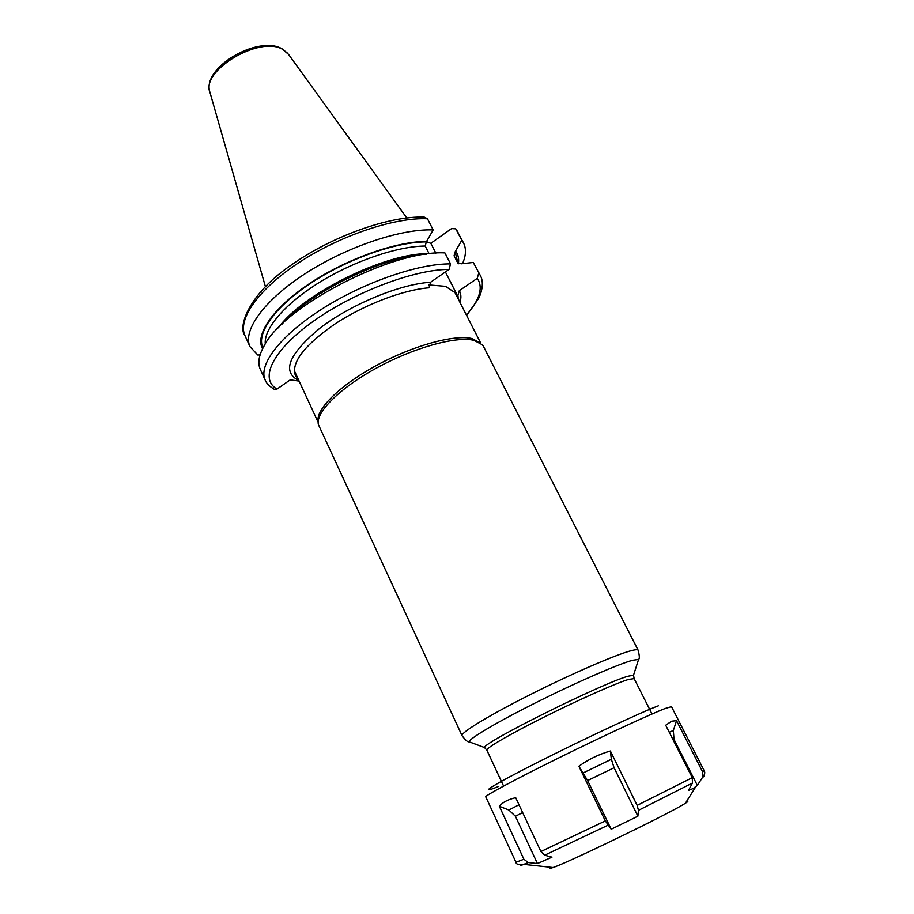 <?xml version="1.0" encoding="UTF-8"?>
<svg xmlns="http://www.w3.org/2000/svg" width="914" height="914" viewBox="0 0 914 914"><rect width="100%" height="100%" fill="white"/><g stroke="black" fill="none" stroke-linecap="round" stroke-linejoin="round"><path stroke-width="1.37" d="M426.484 241.81L430.825 243.307L435.852 253.178M480.821 343.31L454.955 292.571L456.063 292.891L445.404 271.938M294.251 370.547L318.141 422.302M456.063 292.891L459.091 300.58M294.674 373.472L296.536 375.597M457.491 297.438L456.406 293.223M450.533 263.906C418.532 263.461 363.829 282.323 322.025 308.978C280.118 335.621 257.988 365.097 265.197 380.087L260.284 369.29C257.542 363.246 258.753 355.569 263.929 346.257C283.169 306.407 392.654 249.648 444.924 252.915L450.533 263.906L449.025 269.424L430.563 282.266L428.997 287.796C403.268 289.738 363.932 304.785 334.707 324.139C304.328 345.401 291.189 362.401 295.279 375.151L298.01 378.796M429.169 253.818L429.043 253.589C385.674 252.755 302.671 293.68 278.324 327.829M427.478 218.777C395.202 217.155 340.819 235.241 299.712 262.078C258.491 288.893 237.24 319.477 245.009 335.735C237.332 326.435 249.591 293.234 291.429 264.934C332.022 236.166 389.867 215.624 424.325 217.132L427.478 218.777L433.167 229.917L426.335 241.913L425.204 246.037L429.043 253.589M473.258 262.444L480.398 275.594L473.258 262.444L461.33 263.803L457.811 263.049L454.064 255.76L455.161 251.796L461.798 240.268L455.743 228.82L451.596 228.569L430.825 243.307M478.73 273.046L477.268 278.347L459.319 290.652L457.8 295.965M273.537 388.884L274.668 389.513L277.033 389.044L290.241 379.858L299.072 381.081M427.009 241.445C396.687 241.193 346.977 258.696 310.075 283.214C273.069 307.732 254.64 334.878 262.581 348.782M455.823 251.339C458.28 254.835 459.136 258.993 458.405 263.792M426.415 254.172C383.354 256.411 310.143 291.966 281.752 324.424M433.167 229.917C400.96 228.591 346.497 246.86 305.219 273.652C263.826 300.432 242.359 330.731 249.99 346.68L257.805 355.02L260.079 354.906M462.667 263.289C466.06 255.406 466.346 248.631 463.547 242.987L461.798 240.268M480.387 342.978L472.012 338.568C454.349 334.25 412.717 345.641 376.111 365.623C339.437 385.548 315.296 409.78 318.186 421.834M454.955 292.571L445.518 286.333L428.735 284.917M483.506 346.463L482.421 344.829L473.932 340.328C456.12 335.998 414.019 347.56 376.979 367.771C339.859 387.924 315.444 412.385 318.358 424.496L462.061 735.713C460.256 732.925 489.093 715.308 530.508 694.48C571.844 673.652 616.242 654.47 631.425 650.619C635.493 649.58 637.732 649.443 638.132 650.22L483.506 346.463M551.005 867.295C549.234 868.563 549.92 868.631 553.061 867.512C567.617 862.805 665.164 815.619 683.535 804.377L685.42 803.246C688.253 801.464 688.619 800.87 686.528 801.487M702.478 777.437L697.348 785.4L693.246 788.474L688.482 790.427L692.458 783.012L692.275 777.677L665.7 725.236L671.687 721.18L676.554 720.689L702.695 771.987L702.478 777.437C704.248 776.329 704.523 775.963 703.277 776.317M637.149 805.394L638.452 810.341L637.881 816.179L614.082 767.737L611.363 759.294L610.369 751L637.149 805.394L692.275 777.677M637.881 816.179L611.192 829.226L605.342 820.909L578.859 766.206C588.707 759.248 599.207 754.176 610.369 751M540.894 851.54L544.675 855.196L551.965 857.161L537.443 863.559L528.246 862.53L523.882 859.229L499.33 806.262C502.483 802.389 507.944 799.521 515.69 797.659L540.894 851.54L605.342 820.909M611.192 829.226L587.611 780.556L578.859 766.206M676.554 720.689L673.332 730.48L674.029 739.426L697.348 785.4M537.443 863.559L515.405 816.236L508.858 810.01L499.33 806.262M281.386 48.442C257.245 35.36 201.011 68.036 210.014 92.543C200.269 70.961 259.393 35.395 282.517 49.299L288.55 54.406L406.799 217.943M477.268 278.347C483.437 287.396 479.839 299.632 466.46 315.056M459.982 302.34C461.387 297.793 461.159 293.897 459.319 290.652M449.025 269.424C414.613 269.276 354.095 292.092 313.308 321.294C272.303 350.473 259.016 379.139 277.033 389.044M430.563 282.266C400.229 284.026 350.953 304.328 319.946 328.16C288.55 354.335 281.512 371.815 298.844 380.59M426.335 241.913C396.39 241.742 347.56 258.891 311.068 282.986C274.474 307.07 255.806 333.896 263.026 347.903M455.161 251.796L457.845 262.878M425.204 246.037C397.613 246.197 354.038 260.947 319.454 282.369C284.837 303.791 263.678 328.812 265.277 343.995M454.064 255.76L458.257 263.655M456.246 229.528L463.547 242.987M471.178 742.568L469.019 741.757C469.773 738.215 498.77 721.146 537.969 701.586C577.122 682.027 618.161 664.192 632.465 660.296L638.578 659.428L637.869 661.622M633.528 676.326L633.528 675.195L628.089 676.211C602.566 683.078 482.272 742.956 484.534 747.549L485.425 748.246M638.132 650.22C639.549 655.715 639.697 658.788 638.578 659.428L633.528 675.195L634.133 678.611L628.444 679.445C615.625 683.352 578.722 699.747 544.378 716.93C509.978 734.113 485.608 748.315 486.842 750.131L503.591 786.051M520.866 864.895C519.586 865.809 520.557 865.638 523.791 864.37C518.672 864.987 516.067 864.278 515.964 862.268L485.757 796.837C484.706 795.763 515.999 778.991 559.996 757.306C603.914 735.656 650.242 714.2 665.243 708.464L671.504 706.648L704.248 770.845C705.242 772.536 704.774 774.512 702.843 776.786M702.695 771.987L704.248 770.845M638.452 810.341L692.458 783.012M544.675 855.196L607.901 825.262M553.061 867.512L523.791 864.37L528.246 862.53M515.964 862.268L523.882 859.229M587.611 780.556L614.082 767.737M583.303 772.856L611.363 759.294M498.781 786.348C476.388 795.511 491.583 785.652 536.895 762.722C581.955 739.883 641.434 712.075 658.331 705.825M669.254 732.251L673.332 730.48M673.104 739.849L674.029 739.426M515.405 816.236L522.659 812.569M508.858 810.01L519.015 804.766M287.876 53.48L281.923 48.716M210.014 92.543L265.403 286.596M457.914 296.182L458.291 297.027M295.759 376.065L295.279 375.151M245.009 335.735L249.99 346.68M265.197 380.087C266.374 383.354 269.539 386.485 274.668 389.513M466.643 315.433L478.456 298.752C480.753 294.685 484.717 283.317 480.398 275.594M458.028 232.293L456.063 229.208M486.842 750.131L484.534 747.549L469.019 741.757C467.819 742.248 465.5 740.226 462.061 735.713M634.133 678.611L652.002 713.983M685.42 803.246L695.714 786.817"/></g></svg>
